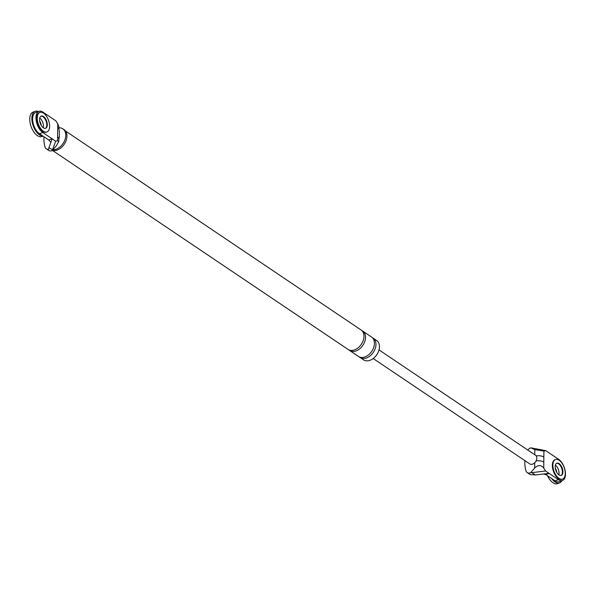 <?xml version="1.0" encoding="UTF-8"?>
<svg xmlns="http://www.w3.org/2000/svg" width="595" height="595" viewBox="0 0 595 595"><rect width="100%" height="100%" fill="white"/><g stroke="black" fill="none" stroke-linecap="round" stroke-linejoin="round"><path stroke-width="0.89" d="M42.847 136.017A12.993 6.783 -109.7 0 1 31.84 118.36A12.993 6.783 -109.7 0 1 35.202 111.332A12.993 6.783 -109.7 0 1 38.422 111.562M43.45 126.177A6.5 3.391 -109.7 0 1 43.256 127.746A6.5 3.391 -109.7 0 0 43.45 126.177A6.5 3.391 -109.7 0 0 39.768 118.003A6.5 3.391 -109.7 0 1 43.45 126.177M43.033 136.136L41.873 136.553A12.993 6.783 -109.7 0 1 33.833 131.964A12.993 6.783 -109.7 0 1 29.75 119.104A12.993 6.783 -109.7 0 1 33.112 112.083L35.202 111.332M39.672 121.03A6.5 3.391 -109.7 0 1 41.263 125.471M561.918 480.701A12.993 6.783 -109.7 0 1 559.575 482.917A12.993 6.783 -109.7 0 1 551.714 478.581M559.062 473.293A6.5 3.391 -109.7 0 1 558.869 474.862A6.5 3.391 70.3 0 0 559.062 473.293A6.5 3.391 70.3 0 0 555.38 465.119A6.5 3.391 -109.7 0 1 559.062 473.293M559.575 482.917L557.485 483.668A12.993 6.783 -109.7 0 1 547.579 475.799M555.284 468.146A6.5 3.391 -109.7 0 1 556.875 472.586M39.679 112.507A10.398 5.422 70.3 0 0 39.411 112.581A10.398 5.422 70.3 0 0 36.726 118.204A10.398 5.422 70.3 0 0 39.991 128.49A10.398 5.422 70.3 0 0 46.425 132.164A10.398 5.422 70.3 0 0 46.678 132.053M45.361 128.379A6.5 3.391 70.3 0 0 46.789 124.98A6.5 3.391 70.3 0 0 44.885 118.755A6.5 3.391 70.3 0 0 40.995 116.181A6.5 3.391 -109.7 0 1 44.885 118.755A6.5 3.391 -109.7 0 1 46.789 124.98A6.5 3.391 -109.7 0 1 45.361 128.379M37.247 118.018A10.398 5.422 70.3 0 0 40.512 128.304A10.398 5.422 70.3 0 0 46.946 131.971A10.398 5.422 70.3 0 0 49.638 126.356A10.398 5.422 70.3 0 0 46.373 116.07A10.398 5.422 70.3 0 0 39.939 112.396A10.398 5.422 70.3 0 0 37.247 118.018M47.31 124.794A6.5 3.391 70.3 0 0 45.272 118.36A6.5 3.391 70.3 0 0 41.248 116.07A6.5 3.391 70.3 0 0 39.568 119.58A6.5 3.391 70.3 0 0 41.613 126.014A6.5 3.391 70.3 0 0 45.629 128.304A6.5 3.391 70.3 0 0 47.31 124.794M555.299 459.615A10.398 5.422 70.3 0 0 555.031 459.697A10.398 5.422 70.3 0 0 552.338 465.32A10.398 5.422 70.3 0 0 555.604 475.606A10.398 5.422 70.3 0 0 562.037 479.272A10.398 5.422 70.3 0 0 562.297 479.168M560.981 475.494A6.5 3.391 70.3 0 0 562.409 472.095A6.5 3.391 70.3 0 0 560.505 465.87A6.5 3.391 70.3 0 0 556.615 463.297A6.5 3.391 70.3 0 1 560.505 465.87A6.5 3.391 70.3 0 1 562.409 472.095A6.5 3.391 70.3 0 1 560.981 475.494M552.867 465.134A10.398 5.422 70.3 0 0 556.132 475.42A10.398 5.422 70.3 0 0 562.565 479.087A10.398 5.422 70.3 0 0 565.25 473.471A10.398 5.422 70.3 0 0 561.985 463.185A10.398 5.422 70.3 0 0 555.552 459.511A10.398 5.422 70.3 0 0 552.867 465.134M562.929 471.909A6.5 3.391 70.3 0 0 560.884 465.476A6.5 3.391 70.3 0 0 556.868 463.185A6.5 3.391 70.3 0 0 555.187 466.696A6.5 3.391 70.3 0 0 557.225 473.122A6.5 3.391 70.3 0 0 561.249 475.42A6.5 3.391 70.3 0 0 562.929 471.909M55.677 141.208L57.544 140.77L57.715 123.782L55.893 120.859L43.026 112.202A11.699 6.106 -109.7 0 0 38.98 111.362L35.633 112.559A11.699 6.106 -109.7 0 0 32.911 122.191A11.699 6.106 -109.7 0 0 39.471 133.741L48.76 139.996L52.107 138.799L55.677 141.208L52.226 150.58L56.183 145.968L58.831 141.439L57.544 140.77M39.471 133.741L42.81 132.544A11.699 6.106 -109.7 0 1 36.25 120.993A11.699 6.106 -109.7 0 1 38.98 111.362M42.81 132.544L52.107 138.799L50.91 142.294L48.76 139.996M52.427 149.873L48.961 147.538L50.91 142.294M48.961 147.538L48.701 149.241A5.712 3.979 123.9 0 1 46.269 148.817A5.712 3.979 123.9 0 1 45.071 147.136A34.212 23.807 123.9 0 1 43.963 136.761M52.226 150.58A5.712 3.979 123.9 0 1 48.745 150.483L46.269 148.817M59.396 136.002A6.5 4.522 123.9 0 1 59.054 137.75M58.972 127.791A12.019 8.367 123.9 0 1 62.839 128.832L64.007 129.613A12.019 8.367 123.9 0 1 66.945 136.129A12.019 8.367 123.9 0 1 52.397 150.371L348.053 349.421A11.699 8.137 123.9 0 0 358.197 347.733A11.699 8.137 123.9 0 0 363.976 336.353A11.699 8.137 123.9 0 0 361.113 330.017L65.428 130.96M372.299 337.64A11.699 8.137 123.9 0 1 373.117 338.094L376.598 340.444A11.699 8.137 123.9 0 1 379.461 346.781A11.699 8.137 123.9 0 1 373.682 358.16A11.699 8.137 123.9 0 1 363.538 359.849L360.049 357.498A11.699 8.137 123.9 0 1 359.321 356.918M378.152 352.307A10.398 7.237 123.9 0 1 375.11 356.822M57.715 123.782L58.987 126.988L58.957 129.465A6.5 3.206 -179.4 0 0 57.678 127.531M58.831 141.439L58.86 138.955A6.5 3.206 -179.4 0 0 57.581 137.021M361.842 330.604A11.699 8.137 123.9 0 1 362.66 331.058A11.699 8.137 123.9 0 1 365.523 337.402A11.699 8.137 123.9 0 1 359.752 348.774A11.699 8.137 123.9 0 1 349.6 350.462A11.699 8.137 123.9 0 1 348.871 349.882M62.839 128.832A12.019 8.367 123.9 0 1 65.785 135.34A12.019 8.367 123.9 0 1 52.881 149.814M373.117 338.094A11.699 8.137 123.9 0 1 375.973 344.438A11.699 8.137 123.9 0 1 370.202 355.81A11.699 8.137 123.9 0 1 360.049 357.498M362.66 331.058L371.563 337.053A11.699 8.137 123.9 0 1 374.426 343.389A11.699 8.137 123.9 0 1 368.655 354.769A11.699 8.137 123.9 0 1 358.502 356.457L349.6 350.462M543.852 457.057L543.733 468.079C541.086 464.762 538.059 464.762 534.637 468.064L530.681 472.675A5.712 3.979 123.9 0 1 527.2 472.579L529.676 474.245A5.712 3.979 -56.1 0 0 532.109 474.669L535.351 474.974L543.614 473.984L545.801 474.602L555.09 480.857L558.43 479.659A11.699 6.106 70.3 0 0 562.476 480.5A11.699 6.106 70.3 0 0 565.205 470.868A11.699 6.106 70.3 0 0 558.638 459.318L545.771 450.653L530.941 447.834L534.831 449.627L543.912 451.092L543.852 457.057A6.5 3.206 -179.4 0 0 536.214 455.934M530.681 472.675L531.885 472.646L535.351 474.974M543.733 468.079L545.563 470.995L531.885 472.646M545.771 450.653L543.912 451.092M558.43 479.659L545.563 470.995M545.801 474.602L549.14 473.404L543.637 473.992M555.09 480.857A11.699 6.106 70.3 0 0 559.136 481.697L562.476 480.5M379.015 349.905L535.552 455.279A5.199 3.615 123.9 0 1 536.824 458.098A5.199 3.615 123.9 0 1 534.697 462.761A5.199 3.615 123.9 0 1 529.743 463.907L373.214 358.532M530.941 447.834A5.712 3.979 -56.1 0 0 527.743 450.028M527.2 472.579A5.712 3.979 123.9 0 1 526.002 470.905A34.212 23.807 123.9 0 1 524.887 460.634M543.8 462.114A6.5 3.206 -179.4 0 0 536.013 461.013M534.779 454.766L534.831 449.627M534.637 468.064L534.697 462.761M46.946 131.971L46.425 132.164M39.939 112.396L39.411 112.581M562.565 479.087L562.037 479.272M555.552 459.511L555.031 459.697M58.957 129.465C59.723 131.168 59.15 139.795 58.86 138.955"/></g></svg>

